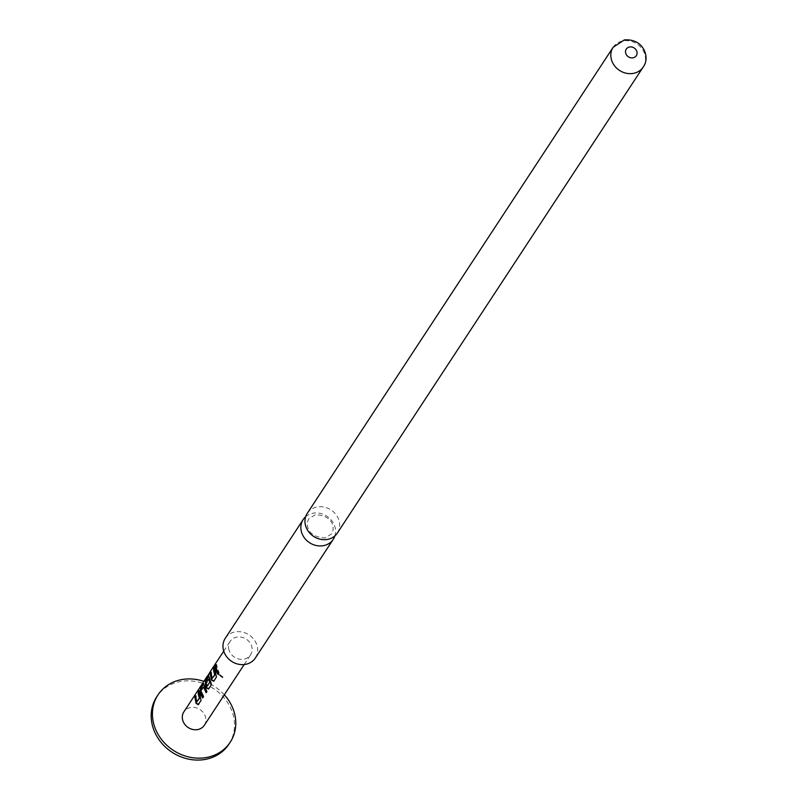 <?xml version="1.0" encoding="UTF-8"?>
<svg xmlns="http://www.w3.org/2000/svg" width="799" height="799" viewBox="0 0 799 799"><rect width="100%" height="100%" fill="white"/><g stroke="black" fill="none" stroke-linecap="round" stroke-linejoin="round"><path stroke-width="0.6" stroke-dasharray="4 3" d="M219.785 674.975L222.621 677.103M337.358 533.053A17.987 15.83 33.3 0 0 335.89 514.456A17.987 15.83 33.3 0 0 317.173 506.956A17.987 15.83 33.3 0 0 307.285 513.318M228.953 744.139A43.166 38.002 33.3 0 0 232.669 713.197A43.166 38.002 33.3 0 0 197.493 681.857A43.166 38.002 33.3 0 0 156.764 696.768M224.329 694.79A43.166 38.002 33.3 0 0 203.875 681.367M305.657 516.723A17.987 15.83 -146.7 0 1 313.058 513.218A17.987 15.83 -146.7 0 1 330.396 519.11A17.987 15.83 -146.7 0 1 334.881 535.909M225.288 638.261A17.987 15.83 -146.7 0 1 235.176 631.899A17.987 15.83 -146.7 0 1 253.892 639.4A17.987 15.83 -146.7 0 1 255.36 657.996M204.334 725.262A12.235 10.767 33.3 0 0 205.383 716.493A12.235 10.767 33.3 0 0 195.425 707.614A12.235 10.767 33.3 0 0 183.88 711.839M229.043 650.186A12.235 10.767 -146.7 0 1 230.102 641.417A12.235 10.767 -146.7 0 1 241.638 637.193A12.235 10.767 -146.7 0 1 251.605 646.071A12.235 10.767 -146.7 0 1 250.546 654.84A12.235 10.767 -146.7 0 1 239.011 659.065A12.235 10.767 -146.7 0 1 229.043 650.186M215.77 665.986L216.559 664.788L219.186 673.118L218.047 674.556M214.092 668.543L214.871 667.345L216.419 677.043M210.656 673.777L211.435 672.578L212.144 678.471M216.769 676.793L213.663 681.237M206.022 679.47L211.136 671.19L206.442 678.041M207.43 675.954L210.736 670.92M208.899 688.788L211.306 684.833M209.028 676.254L210.527 681.407M210.946 681.257L211.655 684.593M209.138 679.03L206.362 682.346M206.821 682.336L206.751 681.757M206.891 678.221L207.011 686.161M203.915 684.044L204.214 685.402M203.945 686.95L201.318 690.736L203.835 696.498L202.696 697.946M204.674 685.402L207.271 691.265L206.132 692.703M198.741 691.924L199.53 690.726L201.068 700.423M195.306 697.157L196.095 695.959L196.794 701.852M198.671 704.368L201.428 700.174M613.133 47.291A17.987 15.83 -146.7 0 1 623.02 40.929A17.987 15.83 -146.7 0 1 641.737 48.429A17.987 15.83 -146.7 0 1 643.205 67.026M331.725 533.832L325.193 537.917C306.556 537.068 305.637 524.024 308.813 518.801L315.335 514.716C333.972 515.565 334.891 528.608 331.725 533.832M223.73 651.125L230.102 641.417M244.184 664.538L250.546 654.84"/><path stroke-width="1.2" d="M219.845 674.855L222.541 677.352L219.595 675.075M222.621 677.103L219.785 674.975M327.47 539.415A17.987 15.83 33.3 0 0 337.358 533.053L643.205 67.026A17.987 15.83 -146.7 0 1 633.317 73.388A17.987 15.83 -146.7 0 1 614.601 65.888A17.987 15.83 -146.7 0 1 613.133 47.291L307.285 513.318A17.987 15.83 33.3 0 0 308.754 531.914A17.987 15.83 33.3 0 0 327.47 539.415M203.875 681.367A43.166 38.002 33.3 0 0 158.012 694.86L156.764 696.768A43.166 38.002 33.3 0 0 153.048 727.709A43.166 38.002 33.3 0 0 188.224 759.05A43.166 38.002 33.3 0 0 228.953 744.139L230.202 742.231A43.166 38.002 33.3 0 0 233.917 711.29A43.166 38.002 33.3 0 0 224.329 694.79M158.012 694.86A43.166 38.002 33.3 0 0 154.297 725.802A43.166 38.002 33.3 0 0 189.473 757.142A43.166 38.002 33.3 0 0 230.202 742.231M334.881 535.909A17.987 15.83 -146.7 0 1 333.253 539.315A17.987 15.83 -146.7 0 1 323.355 545.677A17.987 15.83 -146.7 0 1 304.639 538.176A17.987 15.83 -146.7 0 1 303.171 519.58A17.987 15.83 -146.7 0 1 305.657 516.723M333.253 539.315L255.36 657.996A17.987 15.83 -146.7 0 1 245.473 664.359A17.987 15.83 -146.7 0 1 226.756 656.858A17.987 15.83 -146.7 0 1 225.288 638.261L303.171 519.58M207.83 676.224L210.736 670.92L206.442 678.041L205.912 682.106L207.011 686.161L209.688 682.386L208.689 679.05L206.362 682.346L206.312 679.599L208.569 676.154L209.328 677.612L211.306 684.833L208.549 689.028L206.302 687.849L205.533 685.991L205.573 679.29L207.43 675.954L183.88 711.839A12.235 10.767 33.3 0 0 182.831 720.608A12.235 10.767 33.3 0 0 192.799 729.487A12.235 10.767 33.3 0 0 204.334 725.262L244.184 664.538M198.322 704.618L196.075 703.43L194.846 697.058L195.635 695.859L196.694 701.882L199.37 698.106L198.282 694.171L198.282 691.824L199.071 690.626L201.068 700.423L198.122 704.798M203.056 697.697L200.449 691.834L201.158 688.249L203.455 683.954L206.921 691.505L206.132 692.703L203.485 686.97L200.859 690.745L203.485 696.738L202.696 697.946L200.429 693.792L199.99 691.834L200.699 688.149L203.745 683.714M210.736 670.92L223.73 651.125M206.821 682.336L206.771 679.689L208.859 675.924M213.663 681.237L211.425 680.049L210.197 673.677L210.976 672.478L212.035 678.501L214.721 674.726L213.633 670.79L213.633 668.443L214.412 667.245L216.419 677.043L213.812 681.177M215.77 670.401L215.311 665.887L216.09 664.688L216.559 669.202L218.826 673.357L218.047 674.556L215.77 670.401M209.688 682.386L207.111 686.131M218.397 674.316L215.311 665.887M215.77 665.986L216.559 664.788M212.144 678.471L215.131 674.576L213.633 668.443M214.092 668.543L214.871 667.345M214.012 680.988L211.835 679.899L210.197 673.677M210.656 673.777L211.435 672.578M208.899 688.788L206.721 687.689L205.573 679.29M210.107 682.236L208.689 679.05M206.492 692.463L203.485 686.97M196.794 701.852L199.79 697.956L198.282 691.824M198.741 691.924L199.53 690.726M198.671 704.368L196.484 703.28L194.846 697.058M195.306 697.157L196.095 695.959M633.008 57.808A5.992 5.273 33.3 0 0 636.823 51.396A5.992 5.273 33.3 0 0 629.572 46.991A5.992 5.273 33.3 0 0 625.767 53.403A5.992 5.273 33.3 0 0 633.008 57.808M643.205 67.026C650.286 58.167 644.164 38.272 624.299 39.95L613.133 47.291"/></g></svg>
